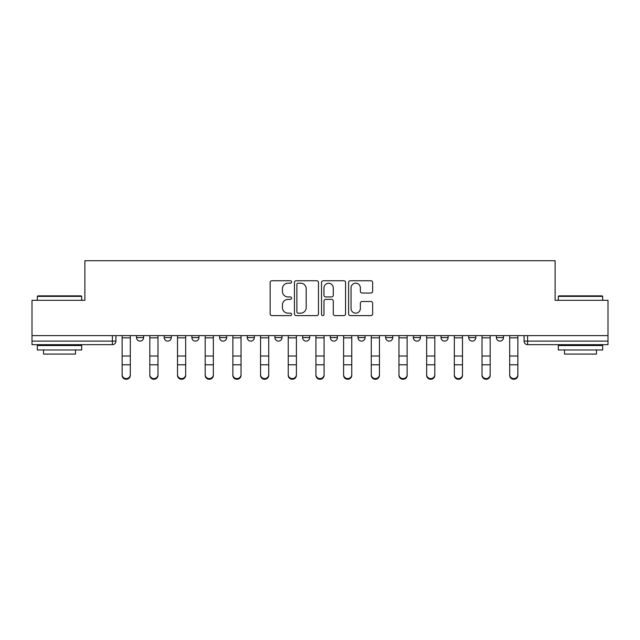 <?xml version="1.0" encoding="UTF-8"?>
<svg xmlns="http://www.w3.org/2000/svg" width="640" height="640" viewBox="0 0 640 640"><rect width="100%" height="100%" fill="white"/><g stroke="black" fill="none" stroke-linecap="round" stroke-linejoin="round"><path stroke-width="0.96" d="M291.608 281.976A1.216 1.216 0 0 0 290.392 280.752L271.88 280.752A1.744 1.744 0 0 0 270.144 282.496L270.144 313.848A1.744 1.744 0 0 0 271.88 315.592L290.392 315.592A1.216 1.216 0 0 0 291.608 314.376A1.216 1.216 0 0 0 290.392 313.152L287.992 313.152A5.576 5.576 0 0 1 282.424 307.576L282.424 304.968A5.576 5.576 0 0 1 287.992 299.392L290.392 299.392A1.216 1.216 0 0 0 291.608 298.176A1.216 1.216 0 0 0 290.392 296.952L287.992 296.952A5.576 5.576 0 0 1 282.424 291.384L282.424 288.768A5.576 5.576 0 0 1 287.992 283.192L290.392 283.192A1.216 1.216 0 0 0 291.608 281.976M441.024 335.616L441.024 337.568L448.12 337.568A3.552 3.552 0 0 1 444.568 341.12A3.552 3.552 0 0 1 441.024 337.568L441.024 335.616M357.976 335.616L357.976 337.568L365.072 337.568A3.552 3.552 0 0 1 361.52 341.12A3.552 3.552 0 0 1 357.976 337.568L357.976 335.616M302.608 335.616L302.608 337.568L309.704 337.568A3.552 3.552 0 0 1 306.16 341.12A3.552 3.552 0 0 1 302.608 337.568L302.608 335.616M274.928 335.616L274.928 337.568L282.024 337.568A3.552 3.552 0 0 1 278.48 341.12A3.552 3.552 0 0 1 274.928 337.568L274.928 335.616M219.56 335.616L219.56 337.568L226.664 337.568A3.552 3.552 0 0 1 223.112 341.12A3.552 3.552 0 0 1 219.56 337.568L219.56 335.616M370.904 293.032A1.744 1.744 0 0 0 372.648 291.296L372.648 282.496A1.744 1.744 0 0 0 370.904 280.752L350.352 280.752A1.744 1.744 0 0 0 348.608 282.496L348.608 313.848A1.744 1.744 0 0 0 350.352 315.592L370.904 315.592A1.744 1.744 0 0 0 372.648 313.848L372.648 303.224A1.744 1.744 0 0 0 370.904 301.48L362.104 301.48A1.744 1.744 0 0 0 360.368 303.224L360.368 308.496A4.656 4.656 0 0 1 355.704 313.152A4.656 4.656 0 0 1 351.048 308.496L351.048 287.856A4.656 4.656 0 0 1 355.704 283.192A4.656 4.656 0 0 1 360.368 287.856L360.368 291.296A1.744 1.744 0 0 0 362.104 293.032L370.904 293.032M32 335.616L32 300.304L84.88 300.304L84.88 260.728L555.12 260.728L555.12 300.304L608 300.304L608 335.616L32 335.616L32 341.12L115.936 341.12L115.936 335.616L115.936 341.12A3.552 3.552 0 0 1 112.384 344.664L32 344.664L32 341.12M318.472 282.496A1.744 1.744 0 0 0 316.736 280.752L296.184 280.752A1.744 1.744 0 0 0 294.44 282.496L294.44 313.848A1.744 1.744 0 0 0 296.184 315.592L316.736 315.592A1.744 1.744 0 0 0 318.472 313.848L318.472 282.496M323.264 280.752L343.816 280.752A1.744 1.744 0 0 1 345.56 282.496L345.56 313.848A1.744 1.744 0 0 1 343.816 315.592L335.024 315.592A1.744 1.744 0 0 1 333.28 313.848L333.28 301.136A1.744 1.744 0 0 0 331.536 299.392L325.704 299.392A1.744 1.744 0 0 0 323.96 301.136L323.96 314.376A1.216 1.216 0 0 1 322.744 315.592A1.216 1.216 0 0 1 321.528 314.376L321.528 282.496A1.744 1.744 0 0 1 323.264 280.752M524.064 335.616L524.064 341.12L608 341.12L608 344.664L527.616 344.664A3.552 3.552 0 0 1 524.064 341.12M608 335.616L608 341.12M503.48 335.616L503.48 337.568A3.552 3.552 0 0 1 499.936 341.12A3.552 3.552 0 0 1 496.384 337.568A3.552 3.552 0 0 0 499.936 341.12M496.384 335.616L496.384 337.568L503.48 337.568M475.8 335.616L475.8 337.568A3.552 3.552 0 0 1 472.248 341.12A3.552 3.552 0 0 1 468.704 337.568A3.552 3.552 0 0 0 472.248 341.12M468.704 335.616L468.704 337.568L475.8 337.568M448.12 335.616L448.12 337.568A3.552 3.552 0 0 1 444.568 341.12M420.44 335.616L420.44 337.568A3.552 3.552 0 0 1 416.888 341.12A3.552 3.552 0 0 1 413.336 337.568L420.44 337.568M413.336 335.616L413.336 337.568M392.752 335.616L392.752 337.568A3.552 3.552 0 0 1 389.208 341.12A3.552 3.552 0 0 1 385.656 337.568L392.752 337.568L392.752 335.616M385.656 335.616L385.656 337.568M365.072 335.616L365.072 337.568M337.392 335.616L337.392 337.568A3.552 3.552 0 0 1 333.84 341.12A3.552 3.552 0 0 1 330.296 337.568L337.392 337.568L337.392 335.616M330.296 335.616L330.296 337.568M309.704 335.616L309.704 337.568L309.704 335.616M282.024 337.568L282.024 335.616L282.024 337.568A3.552 3.552 0 0 1 278.48 341.12M254.344 335.616L254.344 337.568A3.552 3.552 0 0 1 250.792 341.12A3.552 3.552 0 0 1 247.248 337.568A3.552 3.552 0 0 0 250.792 341.12A3.552 3.552 0 0 0 254.344 337.568L254.344 335.616M247.248 335.616L247.248 337.568L254.344 337.568M226.664 335.616L226.664 337.568M198.976 335.616L198.976 337.568A3.552 3.552 0 0 1 195.432 341.12A3.552 3.552 0 0 1 191.88 337.568A3.552 3.552 0 0 0 195.432 341.12A3.552 3.552 0 0 0 198.976 337.568L191.88 337.568L191.88 335.616M164.2 335.616L164.2 337.568L171.296 337.568L171.296 335.616L171.296 337.568A3.552 3.552 0 0 1 167.752 341.12A3.552 3.552 0 0 1 164.2 337.568A3.552 3.552 0 0 0 167.752 341.12M136.52 335.616L136.52 337.568L143.616 337.568L143.616 335.616L143.616 337.568A3.552 3.552 0 0 1 140.064 341.12A3.552 3.552 0 0 1 136.52 337.568A3.552 3.552 0 0 0 140.064 341.12M298.096 283.192A1.216 1.216 0 0 0 296.88 284.416L296.88 311.936A1.216 1.216 0 0 0 298.096 313.152L300.624 313.152A5.576 5.576 0 0 0 306.2 307.576L306.2 288.768A5.576 5.576 0 0 0 300.624 283.192L298.096 283.192M333.28 287.944A4.656 4.656 0 0 0 328.624 283.28A4.656 4.656 0 0 0 323.96 287.944L323.96 295.216A1.744 1.744 0 0 0 325.704 296.952L331.536 296.952A1.744 1.744 0 0 0 333.28 295.216L333.28 287.944M122.144 375.368L122.144 374.688A4.08 3.896 0 0 0 126.224 378.584A4.08 3.896 0 0 0 130.304 374.688L130.304 375.368A4.08 3.896 180 0 1 126.224 379.272A4.08 3.896 180 0 1 122.144 375.368L122.144 365.48M122.144 335.616L122.144 374.688M130.304 335.616L130.304 374.688M149.824 375.368L149.824 374.688A4.08 3.896 0 0 0 153.904 378.584A4.08 3.896 0 0 0 157.992 374.688L157.992 375.368A4.08 3.896 180 0 1 153.904 379.272A4.08 3.896 180 0 1 149.824 375.368L149.824 365.48M177.512 375.368L177.512 374.688A4.08 3.896 0 0 0 181.592 378.584A4.08 3.896 0 0 0 185.672 374.688L185.672 375.368A4.08 3.896 180 0 1 181.592 379.272A4.08 3.896 180 0 1 177.512 375.368L177.512 365.48M149.824 335.616L149.824 374.688M157.992 335.616L157.992 374.688M177.512 335.616L177.512 374.688M185.672 335.616L185.672 374.688M37.32 296.4L37.856 295.864L81.152 295.864L81.688 296.4L37.32 296.4L37.32 300.304M81.688 349.992L37.32 349.992L37.32 345.552L81.688 345.552L81.688 349.992M75.472 349.992L75.472 354.072L43.536 354.072L43.536 349.992M558.312 296.4L558.848 295.864L602.144 295.864L602.68 296.4L558.312 296.4L558.312 300.304M602.68 349.992L558.312 349.992L558.312 345.552L602.68 345.552L602.68 349.992M596.464 349.992L596.464 354.072L564.528 354.072L564.528 349.992M205.192 375.368L205.192 374.688A4.08 3.896 0 0 0 209.272 378.584A4.08 3.896 0 0 0 213.352 374.688L213.352 375.368A4.08 3.896 180 0 1 209.272 379.272A4.08 3.896 180 0 1 205.192 375.368L205.192 365.48M232.872 375.368L232.872 374.688A4.08 3.896 0 0 0 236.952 378.584A4.08 3.896 0 0 0 241.032 374.688L241.032 375.368A4.08 3.896 180 0 1 236.952 379.272A4.08 3.896 180 0 1 232.872 375.368L232.872 365.48M260.552 375.368L260.552 374.688A4.08 3.896 0 0 0 264.632 378.584A4.08 3.896 0 0 0 268.72 374.688L268.72 375.368A4.08 3.896 180 0 1 264.632 379.272A4.08 3.896 180 0 1 260.552 375.368L260.552 365.48M205.192 335.616L205.192 374.688M213.352 335.616L213.352 374.688M232.872 335.616L232.872 374.688M241.032 335.616L241.032 374.688M260.552 335.616L260.552 374.688M268.72 335.616L268.72 374.688M288.24 375.368L288.24 374.688A4.08 3.896 0 0 0 292.32 378.584A4.08 3.896 0 0 0 296.4 374.688L296.4 375.368A4.08 3.896 180 0 1 292.32 379.272A4.08 3.896 180 0 1 288.24 375.368L288.24 365.48M288.24 335.616L288.24 374.688M296.4 335.616L296.4 374.688M315.92 375.368L315.92 374.688A4.08 3.896 0 0 0 320 378.584A4.08 3.896 0 0 0 324.08 374.688L324.08 375.368A4.08 3.896 180 0 1 320 379.272A4.08 3.896 180 0 1 315.92 375.368L315.92 365.48M315.92 335.616L315.92 374.688M324.08 335.616L324.08 374.688M343.6 375.368L343.6 374.688A4.08 3.896 0 0 0 347.68 378.584A4.08 3.896 0 0 0 351.76 374.688L351.76 375.368A4.08 3.896 180 0 1 347.68 379.272A4.08 3.896 180 0 1 343.6 375.368L343.6 365.48M343.6 335.616L343.6 374.688M351.76 335.616L351.76 374.688M371.28 375.368L371.28 374.688A4.08 3.896 0 0 0 375.368 378.584A4.08 3.896 0 0 0 379.448 374.688L379.448 375.368A4.08 3.896 180 0 1 375.368 379.272A4.08 3.896 180 0 1 371.28 375.368L371.28 365.48M371.28 335.616L371.28 374.688M379.448 335.616L379.448 374.688M398.968 375.368L398.968 374.688A4.08 3.896 0 0 0 403.048 378.584A4.08 3.896 0 0 0 407.128 374.688L407.128 375.368A4.08 3.896 180 0 1 403.048 379.272A4.08 3.896 180 0 1 398.968 375.368L398.968 365.48M398.968 335.616L398.968 374.688M407.128 335.616L407.128 374.688M426.648 375.368L426.648 374.688A4.08 3.896 0 0 0 430.728 378.584A4.08 3.896 0 0 0 434.808 374.688L434.808 375.368A4.08 3.896 180 0 1 430.728 379.272A4.08 3.896 180 0 1 426.648 375.368L426.648 365.48M426.648 335.616L426.648 374.688M434.808 335.616L434.808 374.688M454.328 375.368L454.328 374.688A4.08 3.896 0 0 0 458.408 378.584A4.08 3.896 0 0 0 462.488 374.688L462.488 375.368A4.08 3.896 180 0 1 458.408 379.272A4.08 3.896 180 0 1 454.328 375.368L454.328 365.48M454.328 335.616L454.328 374.688M462.488 335.616L462.488 374.688M482.008 375.368L482.008 374.688A4.08 3.896 0 0 0 486.096 378.584A4.08 3.896 0 0 0 490.176 374.688L490.176 375.368A4.08 3.896 180 0 1 486.096 379.272A4.08 3.896 180 0 1 482.008 375.368L482.008 365.48M482.008 335.616L482.008 374.688M490.176 335.616L490.176 374.688M509.696 375.368L509.696 374.688A4.08 3.896 0 0 0 513.776 378.584A4.08 3.896 0 0 0 517.856 374.688L517.856 375.368A4.08 3.896 180 0 1 513.776 379.272A4.08 3.896 180 0 1 509.696 375.368L509.696 365.48M509.696 335.616L509.696 374.688M517.856 335.616L517.856 374.688M112.384 335.616L112.384 344.664M527.616 335.616L527.616 344.664M130.304 337.84L122.144 337.84M130.304 356.008L122.144 356.008M130.304 364.792L122.144 364.792M157.992 337.84L149.824 337.84M157.992 356.008L149.824 356.008M157.992 364.792L149.824 364.792M185.672 337.84L177.512 337.84M185.672 356.008L177.512 356.008M185.672 364.792L177.512 364.792M213.352 337.84L205.192 337.84M213.352 356.008L205.192 356.008M213.352 364.792L205.192 364.792M241.032 337.84L232.872 337.84M241.032 356.008L232.872 356.008M241.032 364.792L232.872 364.792M268.72 337.84L260.552 337.84M268.72 356.008L260.552 356.008M268.72 364.792L260.552 364.792M296.4 337.84L288.24 337.84M296.4 356.008L288.24 356.008M296.4 364.792L288.24 364.792M324.08 337.84L315.92 337.84M324.08 356.008L315.92 356.008M324.08 364.792L315.92 364.792M351.76 337.84L343.6 337.84M351.76 356.008L343.6 356.008M351.76 364.792L343.6 364.792M379.448 337.84L371.28 337.84M379.448 356.008L371.28 356.008M379.448 364.792L371.28 364.792M407.128 337.84L398.968 337.84M407.128 356.008L398.968 356.008M407.128 364.792L398.968 364.792M434.808 337.84L426.648 337.84M434.808 356.008L426.648 356.008M434.808 364.792L426.648 364.792M462.488 337.84L454.328 337.84M462.488 356.008L454.328 356.008M462.488 364.792L454.328 364.792M490.176 337.84L482.008 337.84M490.176 356.008L482.008 356.008M490.176 364.792L482.008 364.792M517.856 337.84L509.696 337.84M517.856 356.008L509.696 356.008M517.856 364.792L509.696 364.792M81.688 300.304L81.688 296.4M71.568 345.552L71.568 344.664M47.44 345.552L47.44 344.664M602.68 300.304L602.68 296.4M592.56 345.552L592.56 344.664M568.432 345.552L568.432 344.664"/></g></svg>
